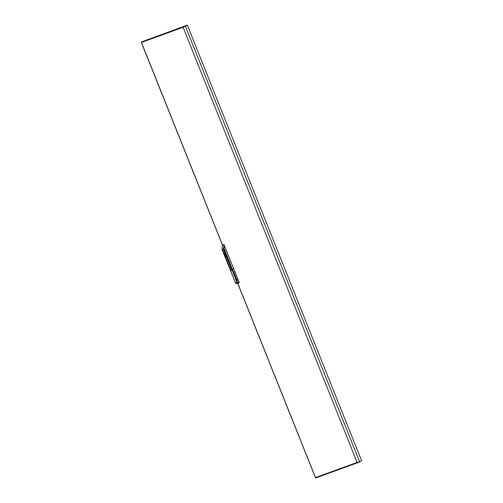 <?xml version="1.0" encoding="UTF-8"?>
<svg xmlns="http://www.w3.org/2000/svg" width="503" height="503" viewBox="0 0 503 503"><rect width="100%" height="100%" fill="white"/><g stroke="black" fill="none" stroke-linecap="round" stroke-linejoin="round"><path stroke-width="0.75" d="M236.882 280.309L233.644 272.211L236.882 280.309L238.152 279.794L239.221 282.774L238.718 282.975L236.938 282.164L231.877 269.514L232.373 269.319L231.587 269.621L231.858 270.444L230.984 270.765L230.607 269.973L230.783 270.419M233.644 272.211L234.914 271.702L238.152 279.794M231.393 270.645L231.87 270.488L231.877 269.514L223.558 248.721L223.923 244.527L233.738 268.765L232.373 269.319L233.738 268.765L234.914 271.702M231.003 270.803L230.732 270.438M224.231 244.999L224.055 248.526L221.999 249.293L235.391 282.774L237.177 283.579L238.718 282.975L236.661 283.673L235.379 282.774L237.435 281.969L239.164 282.328M224.835 255.392L225.929 256.87L225.702 255.071L224.608 253.594L224.835 255.392M229.192 263.1L231.512 268.979L229.142 263.119M223.596 249.494L231.38 269.023L223.546 249.513M223.728 249.444L226.048 255.323L223.678 249.463M227.89 263.572L230.211 269.451L227.84 263.591M222.433 249.916L224.753 255.794L222.376 249.934M222.565 249.872L230.349 269.401L222.515 249.89M222.339 245.137L221.999 249.293M223.923 244.527L222.364 245.099M180.307 27.734L179.282 28.137L180.307 27.734M148.203 39.435L149.228 39.033L148.203 39.435M359.249 461.804L361.512 460.918M359.526 461.949L357.683 462.678L357.551 462.332M359.469 461.741L361.626 460.874L187.412 25.313L141.689 41.875L141.437 42.359M187.217 25.15L141.689 41.875M315.538 477.655L316.054 477.85L357.658 462.685M357.683 462.678L357.13 462.427L359.576 461.697L185.362 26.137L187.412 25.313M185.255 26.175L187.305 25.351M184.639 26.483L183.079 27.275L183.312 26.709L183.45 27.061M224.055 248.526L237.435 281.969M235.391 282.768L221.986 249.293L222.345 245.112M239.221 282.774L238.73 282.969L238.674 282.529M237.812 283.334L315.507 477.599L357.13 462.427L183.079 27.275L141.462 42.441L222.496 245.049M236.882 279.869L233.945 272.525M315.456 477.655L237.743 283.359M222.427 245.074L141.374 42.428M316.054 477.85L357.671 462.678"/></g></svg>
